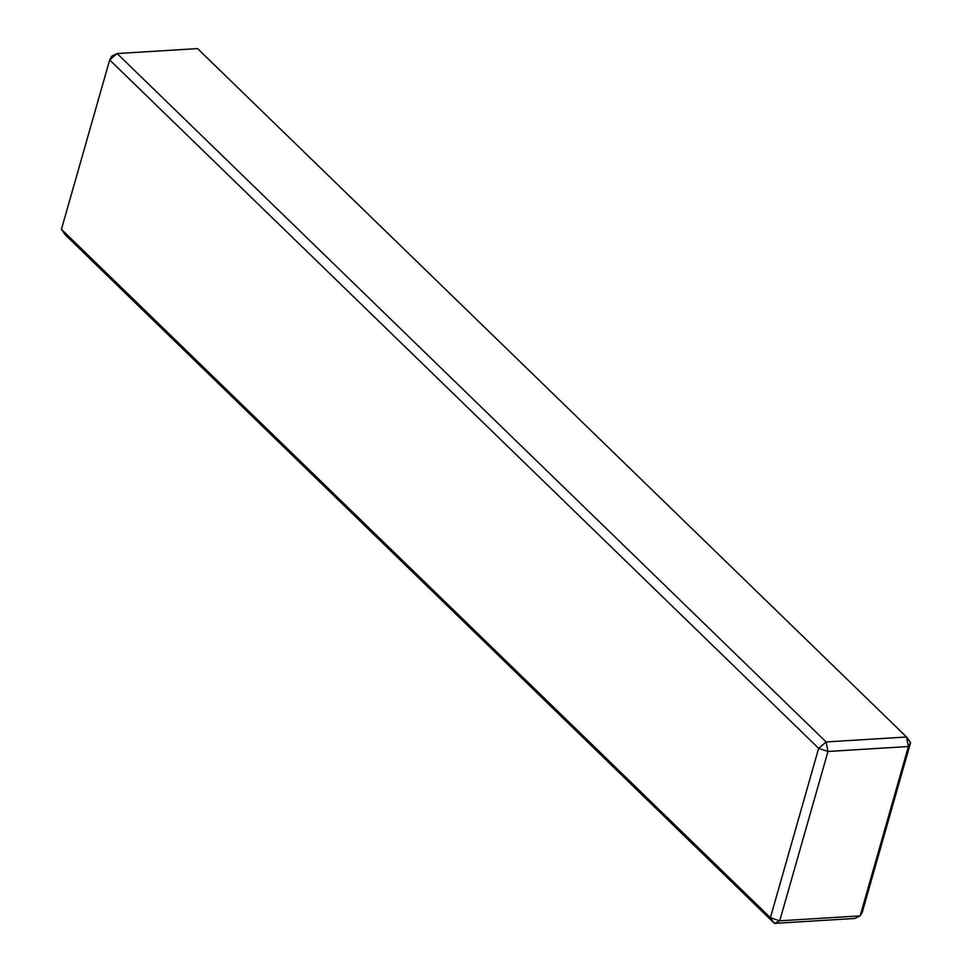 <?xml version="1.0" encoding="UTF-8"?>
<svg xmlns="http://www.w3.org/2000/svg" width="972" height="972" viewBox="0 0 972 972"><rect width="100%" height="100%" fill="white"/><g stroke="black" fill="none" stroke-linecap="round" stroke-linejoin="round"><path stroke-width="1.46" d="M910.57 742.693L908.407 746.52L906.548 736.995L910.57 742.693L862.322 912.064L860.159 915.891L908.407 746.52L827.974 751.465L818.643 748.343L109.678 59.936L61.43 229.307L65.452 235.005L774.429 923.4L770.407 917.702L818.643 748.343L826.115 741.94L906.548 736.995L197.571 48.6L117.138 53.545L111.841 56.109L109.678 59.936L117.138 53.545L826.115 741.94L827.974 751.465L779.726 920.824L774.429 923.4L854.862 918.455L860.159 915.891L779.726 920.824L770.407 917.702L61.43 229.307"/></g></svg>
